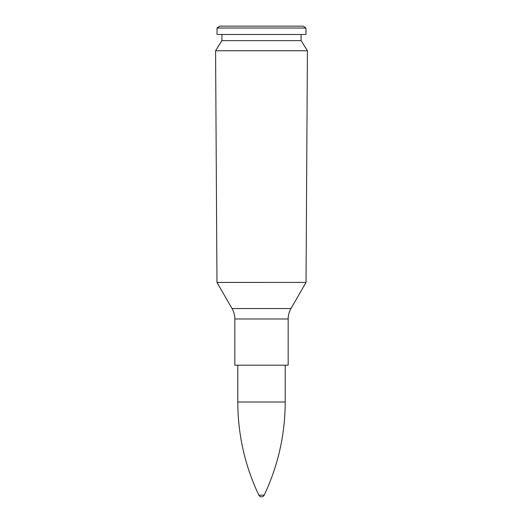 <?xml version="1.0" encoding="UTF-8"?>
<svg xmlns="http://www.w3.org/2000/svg" width="523" height="523" viewBox="0 0 523 523"><rect width="100%" height="100%" fill="white"/><g stroke="black" fill="none" stroke-linecap="round" stroke-linejoin="round"><path stroke-width="0.78" d="M261.5 50.744L307.419 50.744L306.033 282.42L261.5 282.42L306.033 282.42L290.958 308.544L232.042 308.544L216.967 282.427L261.5 282.427L216.967 282.42L215.581 50.744L261.5 50.744M288.166 318.971L234.834 318.971L234.834 365.198L288.166 365.198L288.166 318.971C288.18 315.251 289.114 311.773 290.958 308.544M215.581 50.744L221.915 40.644L301.085 40.644L307.419 50.744M261.5 34.479L305.975 34.479L305.975 28.026L217.025 28.026L217.025 34.479L261.5 34.479M217.025 28.026L219.706 26.15L303.294 26.15L305.975 28.026M258.826 495.163A2.961 2.961 0 0 0 264.174 495.163L258.826 495.157C244.895 465.673 237.88 434.626 237.788 402.017L237.788 365.198M264.174 495.157C278.105 465.673 285.12 434.626 285.212 402.017L237.788 402.017M234.834 318.971C234.82 315.251 233.886 311.773 232.042 308.544M301.085 40.644L301.085 34.479M221.915 40.644L221.915 34.479M285.212 402.017L285.212 365.198"/></g></svg>
